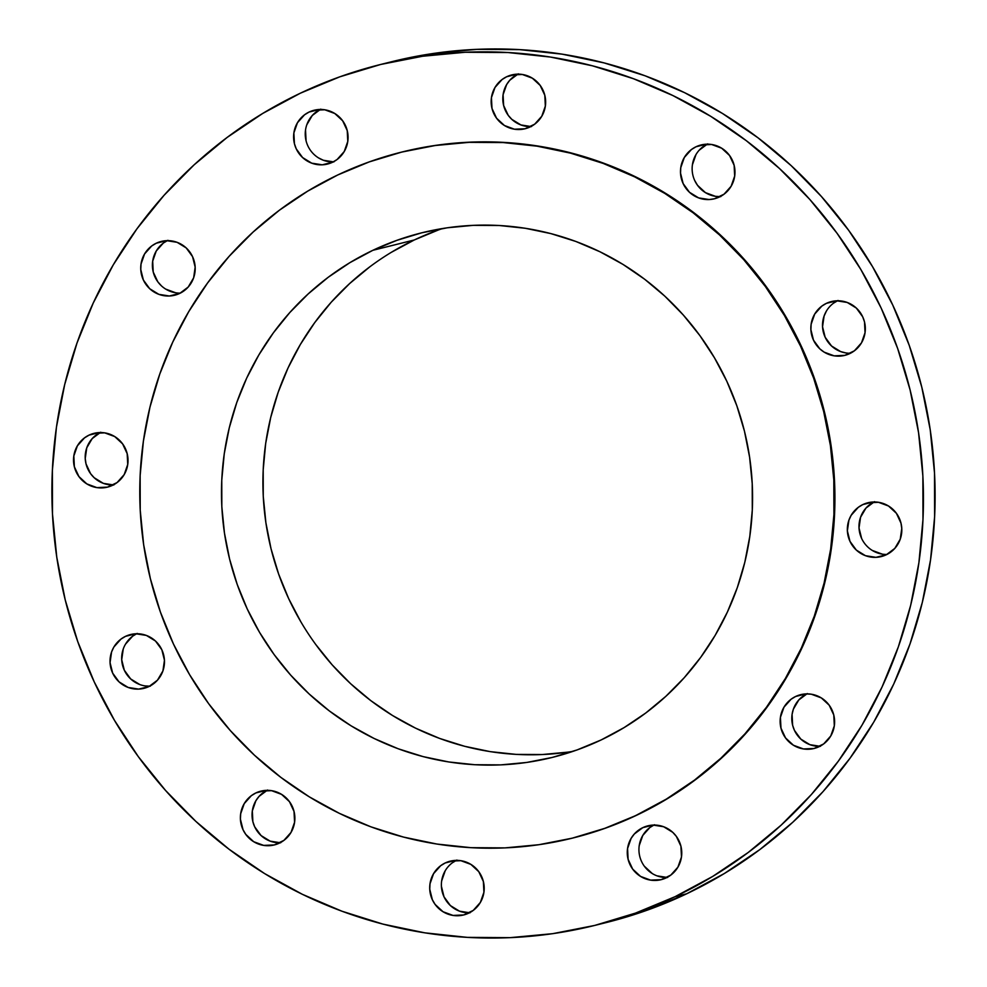 <?xml version="1.0" encoding="UTF-8"?>
<svg xmlns="http://www.w3.org/2000/svg" width="987" height="987" viewBox="0 0 987 987"><rect width="100%" height="100%" fill="white"/><g stroke="black" fill="none" stroke-linecap="round" stroke-linejoin="round"><path stroke-width="1.48" d="M707 144.188A27.722 27.204 -104 0 0 720.091 196.66M696.02 146.767L706.273 144.201L696.02 146.767L691.443 149.53L684.324 157.488L680.771 167.642L680.524 173.058L683.127 183.557L689.481 192.28L698.611 197.893L709.135 199.547L714.415 198.782A27.722 27.204 76 0 1 696.02 146.767A27.722 27.204 76 0 1 701.017 144.978L696.02 146.767M719.437 196.981A27.722 27.204 76 0 1 714.428 198.769L724.002 194.217L731.12 186.259L734.673 176.105L734.131 165.31L729.553 155.514L721.67 148.21L711.652 144.509L701.041 144.966A27.722 27.204 76 0 1 719.437 196.981M837.371 300.776A27.722 27.204 -104 0 0 850.461 353.247M826.39 303.354L836.643 300.801L826.39 303.354L821.813 306.118L814.694 314.088L811.141 324.229L810.895 329.658L813.498 340.157L819.852 348.867L824.157 352.137L834.163 355.838L844.786 355.369A27.722 27.204 76 0 1 826.39 303.354A27.722 27.204 76 0 1 863.711 319.294A27.722 27.204 76 0 1 844.798 355.369L854.372 350.817L861.491 342.859L865.044 332.705L864.501 321.91L862.687 316.79L856.334 308.067L847.204 302.454L836.692 300.801L826.39 303.354M873.853 501.988A27.722 27.204 -104 0 0 886.943 554.46M862.86 504.567L873.113 502.013L862.86 504.567L858.283 507.33L851.176 515.288L848.906 520.186L847.364 530.858L849.98 541.357L856.334 550.08L865.463 555.693L875.975 557.347L886.277 554.78A27.722 27.204 76 0 1 848.956 538.853A27.722 27.204 76 0 1 867.857 502.778L862.86 504.567M886.277 554.78L894.802 548.402L900.243 539.173L901.773 528.489L900.971 523.11L896.406 513.314L888.51 506.01L878.492 502.309L867.881 502.765A27.722 27.204 76 0 1 886.277 554.78M806.663 693.886A27.722 27.204 -104 0 0 819.741 746.357M795.67 696.464L805.923 693.91L795.67 696.464L791.093 699.228L783.974 707.186L780.421 717.339L780.976 728.135L785.541 737.931L793.437 745.247L803.455 748.948L814.065 748.479A27.722 27.204 76 0 1 795.67 696.464A27.722 27.204 76 0 1 832.991 712.404A27.722 27.204 76 0 1 814.09 748.479L823.664 743.927L830.77 735.969L834.323 725.815L833.781 715.02L829.216 705.224L821.32 697.908L811.302 694.206L805.972 693.91L795.67 696.464M653.801 825.07A27.722 27.204 -104 0 0 666.891 877.542M642.808 827.649L653.061 825.095L642.808 827.649L634.296 834.027L631.125 838.37L627.572 848.524L628.114 859.319L632.692 869.115L640.575 876.419L650.593 880.12L661.204 879.664A27.722 27.204 76 0 1 642.808 827.649A27.722 27.204 76 0 1 680.142 843.577A27.722 27.204 76 0 1 661.228 879.651L670.802 875.099L677.921 867.141L681.474 856.987L680.919 846.192L676.354 836.396L672.764 832.349L663.634 826.736L653.11 825.083L642.808 827.649M456.241 860.368A27.722 27.204 -104 0 0 469.331 912.839M445.248 862.946L455.5 860.393L445.248 862.946L440.671 865.71L433.564 873.68L429.999 883.821L429.752 889.25L432.368 899.749L435.119 904.413L443.015 911.729L453.033 915.43L463.643 914.961A27.722 27.204 76 0 1 445.248 862.946A27.722 27.204 76 0 1 450.245 861.157L445.248 862.946M468.665 913.172A27.722 27.204 76 0 1 463.668 914.961L473.242 910.409L480.348 902.451L483.914 892.297L483.359 881.502L478.794 871.706L470.898 864.402L460.88 860.689L450.269 861.157A27.722 27.204 76 0 1 468.665 913.172M266.909 790.34A27.722 27.204 -104 0 0 280 842.812M255.917 792.919L266.169 790.365L255.917 792.919L251.34 795.682L244.221 803.652L240.668 813.794L240.421 819.222L243.036 829.722L245.788 834.385L253.684 841.701L263.702 845.403L274.312 844.934A27.722 27.204 76 0 1 255.917 792.919A27.722 27.204 76 0 1 260.913 791.13L255.917 792.919M279.333 843.145A27.722 27.204 76 0 1 274.337 844.934L283.911 840.381L291.017 832.423L294.57 822.27L294.027 811.474L289.462 801.678L281.566 794.375L271.548 790.661L260.938 791.13A27.722 27.204 76 0 1 279.333 843.145M136.539 633.753A27.722 27.204 -104 0 0 149.629 686.224M125.546 636.331L135.799 633.765L125.546 636.331L120.969 639.095L113.85 647.053L111.58 651.938L110.05 662.622L112.666 673.122L119.02 681.844L128.15 687.458L138.661 689.111L148.963 686.545A27.722 27.204 76 0 1 111.642 670.617A27.722 27.204 76 0 1 130.543 634.542A27.722 27.204 76 0 1 148.963 686.545L157.476 680.166L162.917 670.926L164.459 660.254L161.843 649.754L155.49 641.032L146.36 635.418L135.848 633.765L125.546 636.331M100.057 432.54A27.722 27.204 -104 0 0 113.147 485.012M89.064 435.119L99.329 432.565L89.064 435.119L84.5 437.883L77.381 445.84L73.828 455.994L74.37 466.789L78.948 476.585L86.831 483.901L96.849 487.603L107.46 487.134A27.722 27.204 76 0 1 89.064 435.119A27.722 27.204 76 0 1 94.073 433.33L89.064 435.119M112.481 485.345A27.722 27.204 76 0 1 107.484 487.134L117.058 482.581L124.177 474.624L127.73 464.47L127.175 453.675L122.61 443.879L114.714 436.562L104.708 432.861L94.086 433.33A27.722 27.204 76 0 1 112.481 485.345M167.259 240.643A27.722 27.204 -104 0 0 180.337 293.114M156.267 243.221L166.519 240.668L156.267 243.221L151.69 245.985L144.571 253.943L141.018 264.097L140.771 269.513L143.374 280.012L149.728 288.735L158.858 294.348L169.382 296.001L179.683 293.435A27.722 27.204 76 0 1 142.35 277.507A27.722 27.204 76 0 1 161.263 241.433A27.722 27.204 76 0 1 179.683 293.435L188.196 287.057L193.637 277.828L195.167 267.144L192.564 256.645L186.21 247.922L177.08 242.308L166.569 240.655L156.267 243.221M517.669 74.161A27.722 27.204 -104 0 0 530.759 126.632M506.689 76.739L516.941 74.173L506.689 76.739L502.112 79.503L494.993 87.461L491.44 97.614L491.982 108.41L496.56 118.206L504.443 125.509L514.461 129.211L525.072 128.754A27.722 27.204 76 0 1 506.689 76.739A27.722 27.204 76 0 1 511.685 74.95L506.689 76.739M530.105 126.953A27.722 27.204 76 0 1 525.096 128.742L534.67 124.189L541.789 116.232L545.342 106.078L544.799 95.283L540.222 85.487L532.338 78.183L522.32 74.481L511.71 74.938A27.722 27.204 76 0 1 530.105 126.953L530.105 126.953M320.109 109.458A27.722 27.204 -104 0 0 333.199 161.93M309.116 112.037L319.369 109.483L309.116 112.037L304.551 114.8L297.432 122.77L293.879 132.912L294.422 143.707L296.236 148.84L302.59 157.55L311.719 163.163L322.231 164.817L332.533 162.263A27.722 27.204 76 0 1 295.212 146.323A27.722 27.204 76 0 1 314.113 110.248L309.116 112.037M675.009 896.702L686.656 893.79A443.582 435.292 -104 0 0 909.187 345.216A443.582 435.292 -104 0 0 391.975 61.65L434.268 53.335L476.82 49.35L519.581 49.621L562.158 54.162L604.118 62.909L645.079 75.789L684.62 92.679L722.398 113.419L758.016 137.81L791.142 165.606L821.455 196.549L848.672 230.329L872.52 266.638L892.779 305.119L909.249 345.401L921.772 387.089L930.223 429.789L934.516 473.081L934.627 516.571L930.556 559.814L922.314 602.415L910.002 643.943L893.741 684.016L873.68 722.237L850.017 758.238L822.973 791.673L792.808 822.233L759.817 849.597L724.322 873.532L686.656 893.79L675.009 896.702L635.542 913.086L594.655 925.448L552.732 933.665L510.18 937.65L467.419 937.379L424.842 932.838L382.882 924.091L341.921 911.211L302.38 894.321L264.602 873.581L228.984 849.19L195.858 821.394L165.545 790.451L138.328 756.671L114.48 720.362L94.221 681.881L77.751 641.599L65.228 599.911L56.777 557.211L52.484 513.919L52.373 470.429L56.444 427.186L64.686 384.585L76.998 343.057L93.259 302.984L113.32 264.763L136.983 228.762L164.027 195.327L194.192 164.767L227.183 137.403L262.678 113.468L300.344 93.21A443.582 435.292 76 0 1 380.328 64.55A443.582 435.292 76 0 1 897.528 348.115A443.582 435.292 76 0 1 675.009 896.702A443.582 435.292 76 0 1 595.025 925.35A443.582 435.292 76 0 1 77.813 641.784A443.582 435.292 76 0 1 300.344 93.21L339.799 76.826L380.698 64.463L422.621 56.247L465.161 52.262L507.935 52.533L550.499 57.061L592.471 65.821L633.42 78.701L672.974 95.591L710.739 116.33L746.357 140.722L779.483 168.518L809.809 199.448L837.025 233.24L860.874 269.55L881.132 308.018L897.59 348.3L910.113 389.988L918.564 432.688L922.87 475.993L922.981 519.47L918.897 562.726L910.668 605.315L898.355 646.843L882.094 686.915L862.033 725.137L838.358 761.137L811.314 794.584L781.161 825.132L748.171 852.509L712.676 876.444L675.009 896.702M636.307 815.25L636.96 815.089A353.482 346.869 -104 0 0 814.275 377.947A353.482 346.869 -104 0 0 402.128 151.973L435.835 145.36L469.738 142.177L503.814 142.399L537.742 146.014L571.177 152.985L603.822 163.25L635.332 176.71L665.435 193.242L693.812 212.674L720.214 234.82L744.371 259.482L766.06 286.403L785.06 315.334L801.21 345.993L814.324 378.095L824.305 411.308L831.042 445.334L834.471 479.842L834.558 514.498L831.301 548.957L824.737 582.898L814.929 615.999L801.975 647.928L785.985 678.377L767.133 707.074L745.58 733.723L721.546 758.065L695.255 779.878L666.965 798.952L636.96 815.089L604.858 828.315L572.275 838.16L538.865 844.712L504.962 847.895L470.885 847.673L436.957 844.058L403.523 837.087L370.878 826.822L339.368 813.35L309.264 796.83L280.888 777.398L254.486 755.252L230.329 730.59L208.639 703.669L189.64 674.738L173.49 644.079L160.375 611.977L150.394 578.752L143.658 544.725L140.228 510.23L140.142 475.574L143.399 441.115L149.962 407.162L159.771 374.073L172.725 342.144L188.714 311.682L207.566 282.998L229.12 256.349L253.153 232.007L279.444 210.182L307.734 191.12L337.739 174.97A353.482 346.869 76 0 1 401.487 152.134A353.482 346.869 76 0 1 813.633 378.107A353.482 346.869 76 0 1 636.307 815.25A353.482 346.869 76 0 1 572.571 838.086A353.482 346.869 76 0 1 160.425 612.125A353.482 346.869 76 0 1 337.739 174.97L369.2 161.917L401.783 152.072L435.181 145.521L469.096 142.338L503.173 142.56L537.088 146.175L570.535 153.145L603.168 163.41L634.69 176.87L664.782 193.403L693.17 212.834L719.56 234.98L743.729 259.643L765.406 286.563L784.418 315.495L800.556 346.153L813.683 378.255L823.664 411.468L830.4 445.495L833.818 480.003L833.916 514.659L830.659 549.117L824.096 583.058L814.287 616.159L801.333 648.089L785.344 678.538L766.48 707.235L744.926 733.884L720.892 758.226L694.614 780.038L666.324 799.112L636.307 815.25M442.546 228.528A270.315 265.256 -104 0 0 414.306 239.964L372.864 250.303A270.315 265.256 76 0 1 421.609 232.846A270.315 265.256 76 0 1 736.783 405.632A270.315 265.256 76 0 1 601.182 739.929A270.315 265.256 76 0 1 552.436 757.387A270.315 265.256 76 0 1 237.275 584.588A270.315 265.256 76 0 1 372.864 250.303L414.306 239.964A270.315 265.256 -104 0 0 275.274 563.922A270.315 265.256 -104 0 0 572.941 751.366M372.864 250.303L349.916 262.641L328.289 277.224L308.191 293.916L289.808 312.534L273.325 332.903L258.902 354.851L246.676 378.132L236.769 402.548L229.268 427.864L224.246 453.823L221.767 480.175L221.828 506.664L224.456 533.054L229.601 559.074L237.225 584.477L247.268 609.028L259.606 632.47L274.139 654.591L290.733 675.182L309.202 694.034L329.387 710.973L351.101 725.84L374.11 738.473L398.205 748.775L423.164 756.622L448.74 761.952L474.685 764.715L500.742 764.888L526.676 762.457L552.214 757.448L577.136 749.91L601.182 739.929L624.129 727.579L645.769 712.996L665.867 696.316L684.25 677.699L700.733 657.317L715.156 635.381L727.37 612.088L737.289 587.672L744.79 562.368L749.799 536.41L752.291 510.057L752.217 483.556L749.602 457.178L744.457 431.159L736.82 405.743L726.79 381.204L714.44 357.763L699.906 335.629L683.325 315.038L664.856 296.186L644.659 279.247L622.957 264.393L599.948 251.759L575.84 241.457L550.882 233.611L525.306 228.281L499.373 225.517L473.316 225.344L447.382 227.775L421.831 232.784L396.922 240.322L372.864 250.303M572.571 838.086L573.213 837.926A353.482 346.869 -104 0 0 636.96 815.089L605.512 828.155L572.916 838M332.533 162.263L337.11 159.499L344.229 151.542L347.782 141.388L347.227 130.592L342.662 120.796L334.766 113.493L324.76 109.779L314.137 110.248A27.722 27.204 76 0 1 332.533 162.263M595.025 925.35L606.672 922.45A443.582 435.292 -104 0 0 686.656 893.79L647.201 910.174L606.302 922.537M720.781 196.635L715.452 196.339L705.434 192.625L697.538 185.322L694.786 180.646M692.43 164.73L695.983 154.577M699.154 150.234L707.667 143.855M845.822 352.927L840.64 351.582L831.51 345.968L825.157 337.246L822.541 326.746L824.083 316.074L826.353 311.176M833.46 303.219L838.037 300.455M882.292 554.139L872.286 550.438M861.626 538.446L859.023 527.959L860.553 517.274L865.994 508.046L874.519 501.655M820.431 746.345L809.92 744.692L800.79 739.078L794.436 730.355L792.623 725.235L792.08 714.44L793.363 709.172L798.804 699.943L807.317 693.565M667.582 877.517L657.058 875.864M652.234 873.507L644.338 866.204M639.218 845.612L642.771 835.458L649.89 827.501L654.467 824.737M470.009 912.827L459.498 911.174L450.368 905.56L444.014 896.838L441.411 886.338M441.658 880.922L445.211 870.768M452.33 862.811L456.895 860.047M280.678 842.799L270.167 841.146L261.037 835.533L254.683 826.81L252.869 821.69L252.327 810.895L255.88 800.741L259.05 796.398L267.563 790.019M150.308 686.199L144.978 685.903M139.796 684.546L130.666 678.933L124.313 670.21L121.709 659.711L123.239 649.039M125.509 644.141L132.628 636.183L137.193 633.42M113.838 484.999L103.327 483.346L94.197 477.733L90.594 473.686L86.029 463.89L85.227 458.511L86.757 447.827L92.198 438.598L100.723 432.22M175.698 292.794L165.68 289.092M161.387 285.823L157.784 281.776L153.219 271.98L152.677 261.185L156.23 251.031L163.336 243.073L167.913 240.31M531.45 126.607L520.939 124.954L511.809 119.341L508.206 115.294L503.641 105.498L503.086 94.703L506.652 84.549L509.81 80.206L518.335 73.828M333.89 161.917L323.366 160.264L318.542 157.908M306.081 140.808L305.526 130.013M306.809 124.757L312.25 115.516L320.775 109.138M568.105 752.119L542.171 754.549L516.115 754.389L490.169 751.625L464.593 746.283L439.647 738.436L415.539 728.147L392.53 715.501L370.816 700.647L350.632 683.707L332.163 664.856L315.569 644.264M301.035 622.143L288.697 598.69L278.667 574.15L271.03 548.747L265.885 522.728L263.258 496.338L263.196 469.837L265.676 443.484L270.697 417.526L278.198 392.221L288.105 367.806L300.332 344.512L314.754 322.576L331.237 302.195L349.62 283.577L369.718 266.897M391.345 252.314L414.306 239.964L438.351 229.983M380.328 64.55L391.975 61.65M401.487 152.134L402.128 151.973"/></g></svg>
